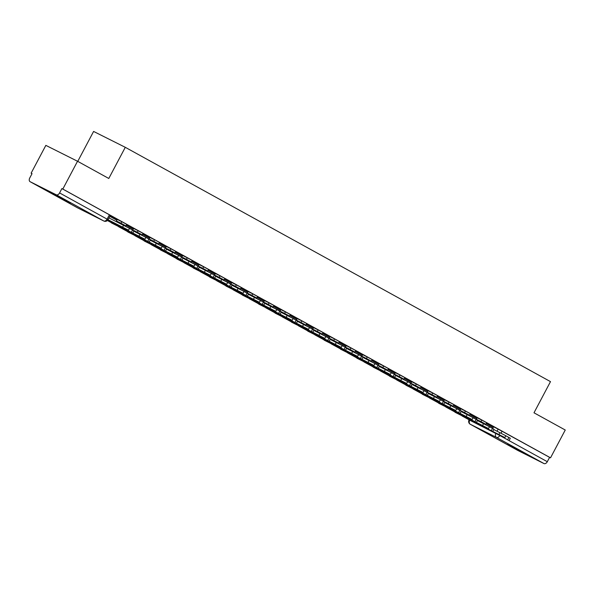 <?xml version="1.0" encoding="UTF-8"?>
<svg xmlns="http://www.w3.org/2000/svg" width="595" height="595" viewBox="0 0 595 595"><rect width="100%" height="100%" fill="white"/><g stroke="black" fill="none" stroke-linecap="round" stroke-linejoin="round"><path stroke-width="0.89" d="M126.705 224.352L121.819 221.712L121.001 223.251L125.895 225.884L126.705 224.352M143.068 233.366L138.174 230.734L137.363 232.266L142.257 234.906L143.068 233.366M159.43 242.381L154.536 239.748L153.726 241.287L158.62 243.92L159.43 242.381M175.793 251.402L170.899 248.762L170.088 250.302L174.982 252.934L175.793 251.402M192.155 260.417L187.261 257.784L186.451 259.316L191.345 261.956L192.155 260.417M208.518 269.431L203.624 266.798L202.813 268.338L207.707 270.97L208.518 269.431M224.88 278.453L219.986 275.812L219.176 277.352L224.07 279.985L224.88 278.453M241.243 287.467L236.349 284.834L235.538 286.366L240.432 289.006L241.243 287.467M257.605 296.481L252.711 293.848L251.901 295.388L256.795 298.021L257.605 296.481M273.968 305.503L269.074 302.862L268.263 304.402L273.15 307.035L273.968 305.503M290.33 314.517L285.436 311.884L284.626 313.416L289.512 316.057L290.33 314.517M306.693 323.531L301.799 320.898L300.988 322.438L305.875 325.071L306.693 323.531M323.055 332.553L318.161 329.913L317.343 331.452L322.237 334.085L323.055 332.553M339.418 341.567L334.524 338.934L333.706 340.466L338.6 343.107L339.418 341.567M355.78 350.581L350.886 347.949L350.068 349.488L354.962 352.121L355.78 350.581M372.143 359.603L367.249 356.963L366.431 358.502L371.325 361.135L372.143 359.603M388.505 368.617L383.611 365.985L382.793 367.517L387.687 370.157L388.505 368.617M404.868 377.632L399.974 374.999L399.156 376.538L404.05 379.171L404.868 377.632M421.223 386.653L416.336 384.013L415.518 385.553L420.412 388.185L421.223 386.653M437.585 395.668L432.699 393.035L431.881 394.567L436.775 397.207L437.585 395.668M453.948 404.682L449.054 402.049L448.243 403.589L453.137 406.221L453.948 404.682M470.31 413.704L465.416 411.063L464.606 412.603L469.5 415.243L470.31 413.704M486.673 422.718L481.779 420.085L480.968 421.617L485.862 424.257L486.673 422.718M507.446 444.443L525.556 453.829L507.446 444.443M52.241 193.591L70.351 202.977L52.241 193.591M77.536 161.252L108.788 178.478L125.285 147.315L550.494 381.633L533.998 412.796L565.25 430.021L550.524 457.83L62.81 189.061L77.536 161.252L45.845 145.373L31.119 173.182L32.026 173.681M77.752 161.371L93.601 131.435L125.285 147.315M31.119 173.182L32.041 173.643L29.75 177.972A3.161 2.068 -61.1 0 0 30.07 181.668A3.161 2.068 -61.1 0 0 30.114 181.698L56.265 194.796A3.161 2.068 -61.1 0 0 59.589 192.929L108.052 219.667L110.343 215.331L109.398 214.78L107.107 219.109A3.161 2.068 -61.1 0 1 103.775 220.983L56.265 194.796M62.81 189.061L61.887 188.593L59.589 192.929M493.56 426.801L498.141 429.099L497.041 431.189M550.524 457.83L549.601 457.362L547.311 461.698A3.161 2.068 118.9 0 1 543.979 463.565L517.836 450.467A3.161 2.068 118.9 0 1 517.791 450.437A3.161 2.068 118.9 0 1 517.739 450.415M469.782 414.708L476.781 418.568L477.279 417.757L470.221 413.867M453.42 405.693L460.418 409.553L460.917 408.743L453.859 404.853M437.057 396.679L444.056 400.532L444.554 399.721L437.496 395.839M420.695 387.657L427.693 391.517L428.192 390.707L421.134 386.817M404.332 378.643L411.331 382.503L411.829 381.693L404.779 377.803M387.97 369.621L394.968 373.482L395.467 372.671L388.416 368.788M371.607 360.607L378.606 364.467L379.104 363.657L372.054 359.767M355.245 351.593L362.243 355.453L362.742 354.642L355.691 350.753M338.882 342.571L345.881 346.431L346.379 345.621L339.329 341.738M322.52 333.557L329.518 337.417L330.017 336.606L322.966 332.717M306.157 324.543L313.156 328.403L313.654 327.592L306.603 323.702M289.795 315.521L296.801 319.381L297.292 318.57L290.241 314.688M273.432 306.507L280.438 310.367L280.929 309.556L273.879 305.666M257.07 297.493L264.076 301.345L264.567 300.542L257.516 296.652M248.152 291.498L241.154 287.638M224.345 279.457L231.351 283.317L231.842 282.506L224.791 278.616M207.982 270.442L214.988 274.295L215.487 273.492L208.429 269.602M191.627 261.421L198.626 265.281L199.124 264.47L192.066 260.588M175.265 252.406L182.263 256.267L182.762 255.456L175.704 251.566M158.902 243.392L165.901 247.245L166.399 246.442L159.341 242.552M142.54 234.371L149.538 238.231L150.037 237.42L142.979 233.537M126.177 225.356L133.176 229.216L133.674 228.406L126.616 224.516M109.815 216.342L116.813 220.195L117.312 219.391L110.254 215.502M117.23 219.414L121.819 221.712M133.592 228.435L138.174 230.734M149.955 237.45L154.536 239.748M166.317 246.464L170.899 248.762M182.68 255.486L187.261 257.784M199.042 264.5L203.624 266.798M215.397 273.514L219.986 275.812M231.76 282.536L236.349 284.834M248.122 291.55L252.711 293.848M264.485 300.564L269.074 302.862M280.847 309.586L285.436 311.884M297.21 318.6L301.799 320.898M313.572 327.614L318.161 329.913M329.935 336.636L334.524 338.934M346.297 345.65L350.886 347.949M362.66 354.665L367.249 356.963M379.022 363.686L383.611 365.985M395.385 372.701L399.974 374.999M411.747 381.715L416.336 384.013M428.11 390.737L432.699 393.035M444.472 399.751L449.054 402.049M460.835 408.765L465.416 411.063M477.197 417.787L481.779 420.085M486.145 423.729L493.143 427.582L493.642 426.771L486.584 422.889M61.887 188.593L109.398 214.78M549.601 457.362L498.141 429.099M492.229 431.189L502.857 436.76L492.124 431.382M462.092 415.979L472.631 421.729L462.166 415.846M472.899 421.223L472.631 421.729M493.776 429.553L505.839 435.756L504.872 437.57L483.066 426.489A3.957 2.581 118.9 0 1 483.006 426.459A3.957 2.581 118.9 0 1 482.374 425.864M504.872 437.57L492.4 431.635A3.957 2.581 118.9 0 1 492.34 431.606A3.957 2.581 118.9 0 1 492.288 431.568M493.143 427.582A1.897 1.242 -61.1 0 0 492.839 428.593M505.839 435.756L510.302 438.262L509.342 440.084M475.866 422.175L486.494 427.745L475.762 422.368M445.729 406.965L456.268 412.707L445.804 406.824M456.536 412.201L456.268 412.707M477.413 420.539L489.477 426.741L488.517 428.556L466.703 417.474A3.957 2.581 118.9 0 1 466.644 417.445A3.957 2.581 118.9 0 1 466.011 416.85M488.517 428.556L476.037 422.614A3.957 2.581 118.9 0 1 475.978 422.584A3.957 2.581 118.9 0 1 475.926 422.554M476.781 418.568A1.897 1.242 -61.1 0 0 476.476 419.579M489.477 426.741L493.939 429.248L492.98 431.063M459.504 413.161L470.132 418.724L459.399 413.346M429.367 397.943L439.906 403.693L429.441 397.81M440.174 403.187L439.906 403.693M461.051 411.524L473.114 417.72L472.155 419.542L450.341 408.453A3.957 2.581 118.9 0 1 450.281 408.423A3.957 2.581 118.9 0 1 449.649 407.828M472.155 419.542L459.675 413.599A3.957 2.581 118.9 0 1 459.615 413.57A3.957 2.581 118.9 0 1 459.563 413.532M460.418 409.553A1.897 1.242 -61.1 0 0 460.113 410.557M473.114 417.72L477.577 420.234L476.617 422.048M443.141 404.139L453.769 409.71L443.037 404.332M413.004 388.929L423.543 394.678L413.079 388.795M423.811 394.173L423.543 394.678M444.688 402.503L456.752 408.705L455.792 410.52L433.978 399.438A3.957 2.581 118.9 0 1 433.919 399.409A3.957 2.581 118.9 0 1 433.286 398.814M455.792 410.52L443.312 404.585A3.957 2.581 118.9 0 1 443.26 404.555A3.957 2.581 118.9 0 1 443.201 404.518M444.056 400.532A1.897 1.242 -61.1 0 0 443.751 401.543M456.752 408.705L461.214 411.212L460.255 413.034M426.779 395.125L437.407 400.695L426.674 395.318M396.649 379.915L407.181 385.657L396.716 379.774M407.449 385.151L407.181 385.657M428.326 393.488L440.389 399.691L439.43 401.506L417.616 390.424A3.957 2.581 118.9 0 1 417.564 390.394A3.957 2.581 118.9 0 1 416.924 389.799M439.43 401.506L426.95 395.563A3.957 2.581 118.9 0 1 426.898 395.534A3.957 2.581 118.9 0 1 426.838 395.504M427.693 391.517A1.897 1.242 -61.1 0 0 427.389 392.529M440.389 399.691L444.852 402.198L443.892 404.012M410.416 386.11L421.044 391.674L410.312 386.296M380.287 370.893L390.818 376.642L380.354 370.759M391.086 376.137L390.818 376.642M411.963 384.474L424.027 390.67L423.067 392.492L401.253 381.402A3.957 2.581 118.9 0 1 401.201 381.373A3.957 2.581 118.9 0 1 400.561 380.778M423.067 392.492L410.595 386.549A3.957 2.581 118.9 0 1 410.535 386.519A3.957 2.581 118.9 0 1 410.476 386.482M411.331 382.503A1.897 1.242 -61.1 0 0 411.026 383.507M424.027 390.67L428.489 393.183L427.53 394.998M394.054 377.089L404.682 382.659L393.957 377.282M363.924 361.879L374.456 367.628L363.991 361.745M374.724 367.122L374.456 367.628M395.601 375.452L407.664 381.655L406.705 383.47L384.891 372.388A3.957 2.581 118.9 0 1 384.839 372.358A3.957 2.581 118.9 0 1 384.206 371.763M406.705 383.47L394.232 377.535A3.957 2.581 118.9 0 1 394.173 377.498A3.957 2.581 118.9 0 1 394.113 377.468M394.968 373.482A1.897 1.242 -61.1 0 0 394.663 374.493M407.664 381.655L412.127 384.162L411.167 385.984M377.691 368.074L388.319 373.638L377.594 368.268M347.562 352.865L358.093 358.607L347.636 352.723M358.361 358.101L358.093 358.607M379.238 366.438L391.302 372.641L390.342 374.456L368.536 363.374A3.957 2.581 118.9 0 1 368.476 363.337A3.957 2.581 118.9 0 1 367.844 362.742M390.342 374.456L377.87 368.513A3.957 2.581 118.9 0 1 377.81 368.483A3.957 2.581 118.9 0 1 377.751 368.454M378.606 364.467A1.897 1.242 -61.1 0 0 378.301 365.479M391.302 372.641L395.764 375.147L394.805 376.962M361.329 359.06L371.957 364.623L361.232 359.246M331.199 343.843L341.731 349.592L331.274 343.709M341.999 349.087L341.731 349.592M362.876 357.424L374.939 363.619L373.98 365.442L352.173 354.352A3.957 2.581 118.9 0 1 352.114 354.322A3.957 2.581 118.9 0 1 351.481 353.728M373.98 365.442L361.507 359.499A3.957 2.581 118.9 0 1 361.448 359.469A3.957 2.581 118.9 0 1 361.388 359.432M362.243 355.453A1.897 1.242 -61.1 0 0 361.938 356.457M374.939 363.619L379.402 366.133L378.442 367.948M344.966 350.038L355.602 355.609L344.869 350.232M314.837 334.829L325.368 340.578L314.911 334.695M325.636 340.072L325.368 340.578M346.513 348.402L358.577 354.605L357.617 356.42L335.811 345.338A3.957 2.581 118.9 0 1 335.751 345.308A3.957 2.581 118.9 0 1 335.119 344.713M357.617 356.42L345.145 350.485A3.957 2.581 118.9 0 1 345.085 350.448A3.957 2.581 118.9 0 1 345.026 350.418M345.881 346.431A1.897 1.242 -61.1 0 0 345.576 347.443M358.577 354.605L363.039 357.112L362.08 358.926M328.604 341.024L339.239 346.588L328.507 341.218M298.474 325.815L309.006 331.556L298.549 325.673M309.281 331.051L309.006 331.556M330.158 339.388L342.214 345.591L341.255 347.406L319.448 336.324A3.957 2.581 118.9 0 1 319.389 336.287A3.957 2.581 118.9 0 1 318.756 335.692M341.255 347.406L328.782 341.463A3.957 2.581 118.9 0 1 328.723 341.433A3.957 2.581 118.9 0 1 328.663 341.404M329.518 337.417A1.897 1.242 -61.1 0 0 329.214 338.429M342.214 345.591L346.677 348.097L345.717 349.912M312.241 332.01L322.877 337.573L312.144 332.196M282.112 316.793L292.643 322.542L282.186 316.659M292.918 322.036L292.643 322.542M313.796 330.374L325.852 336.569L324.892 338.391L303.086 327.302A3.957 2.581 118.9 0 1 303.026 327.272A3.957 2.581 118.9 0 1 302.394 326.677M324.892 338.391L312.42 332.449A3.957 2.581 118.9 0 1 312.36 332.419A3.957 2.581 118.9 0 1 312.301 332.382M313.156 328.403A1.897 1.242 -61.1 0 0 312.851 329.407M325.852 336.569L330.314 339.083L329.355 340.898M295.879 322.988L306.514 328.559L295.782 323.182M265.749 307.779L276.288 313.528L265.824 307.645M276.556 313.015L276.288 313.528M297.433 321.352L309.489 327.555L308.53 329.37L286.723 318.288A3.957 2.581 118.9 0 1 286.664 318.258A3.957 2.581 118.9 0 1 286.031 317.663M308.53 329.37L296.057 323.435A3.957 2.581 118.9 0 1 295.998 323.397A3.957 2.581 118.9 0 1 295.938 323.368M296.801 319.381A1.897 1.242 -61.1 0 0 296.488 320.393M309.489 327.555L313.959 330.061L312.992 331.876M279.516 313.974L290.152 319.537L279.419 314.16M249.387 298.764L259.926 304.506L249.461 298.623M260.193 304L259.926 304.506M281.071 312.338L293.127 318.541L292.167 320.355L270.361 309.274A3.957 2.581 118.9 0 1 270.301 309.236A3.957 2.581 118.9 0 1 269.669 308.641M292.167 320.355L279.695 314.413A3.957 2.581 118.9 0 1 279.635 314.383A3.957 2.581 118.9 0 1 279.576 314.353M280.438 310.367A1.897 1.242 -61.1 0 0 280.133 311.378M293.127 318.541L297.597 321.047L296.63 322.862M263.154 304.96L273.789 310.523L263.057 305.146M233.024 289.743L243.563 295.492L233.099 289.609M243.831 294.986L243.563 295.492M264.708 303.324L276.772 309.519L275.805 311.341L253.998 300.252A3.957 2.581 118.9 0 1 253.939 300.222A3.957 2.581 118.9 0 1 253.306 299.627M275.805 311.341L263.332 305.399A3.957 2.581 118.9 0 1 263.273 305.369A3.957 2.581 118.9 0 1 263.213 305.332M264.076 301.345A1.897 1.242 -61.1 0 0 263.771 302.357M276.772 309.519L281.234 312.033L280.267 313.848M246.799 295.938L257.427 301.509L246.694 296.132M248.152 291.49L247.713 292.331A1.897 1.242 -61.1 0 0 247.408 293.342M216.662 280.728L227.201 286.478L216.736 280.595M227.468 285.964L227.201 286.478M248.346 294.302L260.409 300.505L259.442 302.32L237.636 291.238A3.957 2.581 118.9 0 1 237.576 291.208A3.957 2.581 118.9 0 1 236.944 290.613M259.442 302.32L246.97 296.384A3.957 2.581 118.9 0 1 246.91 296.347A3.957 2.581 118.9 0 1 246.851 296.317M260.409 300.505L264.872 303.011L263.905 304.826M230.436 286.924L241.064 292.487L230.332 287.11M200.299 271.714L210.838 277.456L200.374 271.573M211.106 276.95L210.838 277.456M231.983 285.288L244.047 291.49L243.08 293.305L221.273 282.223A3.957 2.581 118.9 0 1 221.214 282.186A3.957 2.581 118.9 0 1 220.581 281.591M243.08 293.305L230.607 287.363A3.957 2.581 118.9 0 1 230.548 287.333A3.957 2.581 118.9 0 1 230.496 287.303M231.351 283.317A1.897 1.242 -61.1 0 0 231.046 284.328M244.047 291.49L248.509 293.997L247.542 295.812M214.074 277.902L224.702 283.473L213.969 278.096M183.937 262.692L194.476 268.442L184.011 262.559M194.743 267.936L194.476 268.442M215.621 276.273L227.684 282.469L226.717 284.291L204.911 273.202A3.957 2.581 118.9 0 1 204.851 273.172A3.957 2.581 118.9 0 1 204.219 272.577M226.717 284.291L214.245 278.348A3.957 2.581 118.9 0 1 214.185 278.319A3.957 2.581 118.9 0 1 214.133 278.282M214.988 274.295A1.897 1.242 -61.1 0 0 214.683 275.307M227.684 282.469L232.147 284.983L231.18 286.797M197.711 268.888L208.339 274.459L197.607 269.081M167.574 253.678L178.113 259.427L167.649 253.537M178.381 258.914L178.113 259.427M199.258 267.252L211.322 273.455L210.355 275.269L188.548 264.187A3.957 2.581 118.9 0 1 188.489 264.158A3.957 2.581 118.9 0 1 187.856 263.563M210.355 275.269L197.882 269.334A3.957 2.581 118.9 0 1 197.823 269.297A3.957 2.581 118.9 0 1 197.771 269.267M198.626 265.281A1.897 1.242 -61.1 0 0 198.321 266.292M211.322 273.455L215.784 275.961L214.817 277.776M181.349 259.874L191.977 265.437L181.244 260.06M151.212 244.664L161.751 250.406L151.286 244.523M162.019 249.9L161.751 250.406M182.896 258.237L194.959 264.44L193.992 266.255L172.186 255.173A3.957 2.581 118.9 0 1 172.126 255.136A3.957 2.581 118.9 0 1 171.494 254.541M193.992 266.255L181.52 260.312A3.957 2.581 118.9 0 1 181.46 260.283A3.957 2.581 118.9 0 1 181.408 260.253M182.263 256.267A1.897 1.242 -61.1 0 0 181.958 257.278M194.959 264.44L199.422 266.947L198.462 268.762M164.986 250.852L175.614 256.423L164.882 251.045M134.849 235.642L145.388 241.392L134.924 235.508M145.656 240.886L145.388 241.392M166.533 249.223L178.597 255.419L177.637 257.241L155.823 246.151A3.957 2.581 118.9 0 1 155.764 246.122A3.957 2.581 118.9 0 1 155.131 245.527M177.637 257.241L165.157 251.298A3.957 2.581 118.9 0 1 165.098 251.268A3.957 2.581 118.9 0 1 165.046 251.231M165.901 247.245A1.897 1.242 -61.1 0 0 165.596 248.256M178.597 255.419L183.059 257.925L182.1 259.747M148.624 241.838L159.252 247.408L148.519 242.031M118.487 226.628L129.026 232.377L118.561 226.487M129.293 231.864L129.026 232.377M150.171 240.201L162.234 246.404L161.275 248.219L139.461 237.137A3.957 2.581 118.9 0 1 139.401 237.108A3.957 2.581 118.9 0 1 138.769 236.513M161.275 248.219L148.795 242.277A3.957 2.581 118.9 0 1 148.735 242.247A3.957 2.581 118.9 0 1 148.683 242.217M149.538 238.231A1.897 1.242 -61.1 0 0 149.233 239.242M162.234 246.404L166.697 248.911L165.737 250.726M132.261 232.824L142.889 238.387L132.157 233.009M107.398 220.514L112.663 223.356L107.435 220.477M112.931 222.85L112.663 223.356M133.808 231.187L145.872 237.39L144.912 239.205L123.098 228.123A3.957 2.581 118.9 0 1 123.039 228.086A3.957 2.581 118.9 0 1 122.406 227.491M144.912 239.205L132.432 233.262A3.957 2.581 118.9 0 1 132.38 233.233A3.957 2.581 118.9 0 1 132.321 233.203M133.176 229.216A1.897 1.242 -61.1 0 0 132.871 230.22M145.872 237.39L150.334 239.897L149.375 241.711M115.899 223.802L126.527 229.373L115.794 223.995M108.974 217.926L129.509 228.368L128.55 230.191L108.007 219.741M128.55 230.191L116.07 224.248A3.957 2.581 118.9 0 1 116.018 224.218A3.957 2.581 118.9 0 1 115.958 224.181M116.813 220.195A1.897 1.242 -61.1 0 0 116.538 221.712M129.509 228.368L133.972 230.875L133.012 232.697M30.114 181.698L77.633 207.878L103.775 220.983A3.161 2.395 116.6 0 0 103.842 221.013A3.161 3.161 0 0 0 108.052 219.667M469.767 420.211L499.793 435.51L547.311 461.698M495.88 433.376L495.851 433.435A3.161 2.395 -63.4 0 0 496.468 437.385L470.325 424.28L517.836 450.467M543.979 463.565L496.468 437.385A3.161 2.068 -61.1 0 0 499.793 435.51L499.867 435.376M116.531 221.013L121.001 223.251A3.161 2.395 116.6 0 0 120.748 223.824M132.893 230.027L137.363 232.266A3.161 2.395 116.6 0 0 137.11 232.838M149.256 239.049L153.726 241.287A3.161 2.395 116.6 0 0 153.473 241.86M165.618 248.063L170.088 250.302A3.161 2.395 116.6 0 0 169.835 250.874M181.981 257.077L186.451 259.316A3.161 2.395 116.6 0 0 186.198 259.889M198.343 266.099L202.813 268.338A3.161 2.395 116.6 0 0 202.56 268.91M214.706 275.113L219.176 277.352A3.161 2.395 116.6 0 0 218.923 277.925M231.068 284.127L235.538 286.366A3.161 2.395 116.6 0 0 235.285 286.939M247.431 293.149L251.901 295.388A3.161 2.395 116.6 0 0 251.648 295.96M263.793 302.163L268.263 304.402A3.161 2.395 116.6 0 0 268.01 304.975M280.156 311.178L284.626 313.416A3.161 2.395 116.6 0 0 284.373 313.996M296.518 320.199L300.988 322.438A3.161 2.395 116.6 0 0 300.735 323.011M312.881 329.214L317.343 331.452A3.161 2.395 116.6 0 0 317.098 332.025M329.243 338.228L333.706 340.466A3.161 2.395 116.6 0 0 333.46 341.047M345.606 347.249L350.068 349.488A3.161 2.395 116.6 0 0 349.823 350.061M361.968 356.264L366.431 358.502A3.161 2.395 116.6 0 0 366.185 359.075M378.323 365.278L382.793 367.517A3.161 2.395 116.6 0 0 382.548 368.097M394.686 374.3L399.156 376.538A3.161 2.395 116.6 0 0 398.903 377.111M411.048 383.314L415.518 385.553A3.161 2.395 116.6 0 0 415.265 386.125M427.411 392.328L431.881 394.567A3.161 2.395 116.6 0 0 431.628 395.147M443.773 401.35L448.243 403.589A3.161 2.395 116.6 0 0 447.99 404.161M460.136 410.364L464.606 412.603A3.161 2.395 116.6 0 0 464.353 413.175M476.498 419.378L480.968 421.617A3.161 2.395 116.6 0 0 480.715 422.197M454.892 412.008A3.161 2.395 116.6 0 0 455.443 412.469A3.161 2.395 116.6 0 0 455.502 412.506A3.161 2.395 116.6 0 0 455.569 412.536M481.05 425.128A3.161 2.395 116.6 0 0 481.586 425.574A3.161 2.395 -63.4 0 0 481.645 425.603A3.161 3.161 0 0 0 482.605 425.908M438.53 402.994A3.161 2.395 116.6 0 0 439.08 403.455A3.161 2.395 116.6 0 0 439.14 403.484A3.161 2.395 116.6 0 0 439.207 403.514M464.688 416.113A3.161 2.395 116.6 0 0 465.223 416.552A3.161 2.395 -63.4 0 0 465.29 416.589A3.161 3.161 0 0 0 466.242 416.887M422.167 393.979A3.161 2.395 116.6 0 0 422.718 394.44A3.161 2.395 116.6 0 0 422.777 394.47A3.161 2.395 116.6 0 0 422.844 394.5M448.325 407.092A3.161 2.395 116.6 0 0 448.861 407.538A3.161 2.395 -63.4 0 0 448.928 407.568A3.161 3.161 0 0 0 449.88 407.873M405.805 384.958A3.161 2.395 116.6 0 0 406.355 385.419A3.161 2.395 116.6 0 0 406.415 385.456A3.161 2.395 116.6 0 0 406.482 385.486M431.963 398.077A3.161 2.395 116.6 0 0 432.498 398.524A3.161 2.395 -63.4 0 0 432.565 398.553A3.161 3.161 0 0 0 433.517 398.858M389.442 375.943A3.161 2.395 116.6 0 0 389.993 376.404A3.161 2.395 116.6 0 0 390.052 376.434A3.161 2.395 116.6 0 0 390.119 376.464M415.6 389.063A3.161 2.395 116.6 0 0 416.136 389.502A3.161 2.395 -63.4 0 0 416.203 389.539A3.161 3.161 0 0 0 417.154 389.837M373.08 366.929A3.161 2.395 116.6 0 0 373.63 367.39A3.161 2.395 116.6 0 0 373.69 367.42A3.161 2.395 116.6 0 0 373.757 367.45M399.238 380.041A3.161 2.395 116.6 0 0 399.773 380.488A3.161 2.395 -63.4 0 0 399.84 380.517A3.161 3.161 0 0 0 400.792 380.822M356.717 357.907A3.161 2.395 116.6 0 0 357.268 358.368A3.161 2.395 116.6 0 0 357.327 358.406A3.161 2.395 116.6 0 0 357.394 358.435M382.875 371.027A3.161 2.395 116.6 0 0 383.411 371.473A3.161 2.395 -63.4 0 0 383.478 371.503A3.161 3.161 0 0 0 384.43 371.808M340.355 348.893A3.161 2.395 116.6 0 0 340.905 349.354A3.161 2.395 116.6 0 0 340.965 349.384A3.161 2.395 116.6 0 0 341.032 349.414M366.513 362.013A3.161 2.395 116.6 0 0 367.048 362.452A3.161 2.395 -63.4 0 0 367.115 362.489A3.161 3.161 0 0 0 368.067 362.786M323.992 339.879A3.161 2.395 116.6 0 0 324.543 340.333A3.161 2.395 116.6 0 0 324.602 340.37A3.161 2.395 116.6 0 0 324.669 340.399M350.15 352.991A3.161 2.395 116.6 0 0 350.686 353.437A3.161 2.395 -63.4 0 0 350.753 353.467A3.161 3.161 0 0 0 351.704 353.772M307.63 330.857A3.161 2.395 116.6 0 0 308.18 331.318A3.161 2.395 116.6 0 0 308.24 331.356A3.161 2.395 116.6 0 0 308.307 331.385M333.795 343.977A3.161 2.395 116.6 0 0 334.323 344.423A3.161 2.395 -63.4 0 0 334.39 344.453A3.161 3.161 0 0 0 335.342 344.75M291.267 321.843A3.161 2.395 116.6 0 0 291.818 322.304A3.161 2.395 116.6 0 0 291.885 322.334A3.161 2.395 116.6 0 0 291.944 322.364M317.433 334.955A3.161 2.395 116.6 0 0 317.968 335.401A3.161 2.395 -63.4 0 0 318.028 335.439A3.161 3.161 0 0 0 318.98 335.736M274.905 312.829A3.161 2.395 116.6 0 0 275.455 313.282A3.161 2.395 116.6 0 0 275.522 313.32A3.161 2.395 116.6 0 0 275.582 313.349M301.07 325.941A3.161 2.395 116.6 0 0 301.606 326.387A3.161 2.395 -63.4 0 0 301.665 326.417A3.161 3.161 0 0 0 302.617 326.722M258.55 303.807A3.161 2.395 116.6 0 0 259.093 304.268A3.161 2.395 116.6 0 0 259.16 304.305A3.161 2.395 116.6 0 0 259.219 304.335M284.708 316.927A3.161 2.395 116.6 0 0 285.243 317.373A3.161 2.395 -63.4 0 0 285.303 317.403A3.161 3.161 0 0 0 286.262 317.7M242.187 294.793A3.161 2.395 116.6 0 0 242.73 295.254A3.161 2.395 116.6 0 0 242.797 295.284A3.161 2.395 116.6 0 0 242.857 295.313M268.345 307.905A3.161 2.395 116.6 0 0 268.88 308.351A3.161 2.395 -63.4 0 0 268.94 308.389A3.161 3.161 0 0 0 269.899 308.686M225.825 285.779A3.161 2.395 116.6 0 0 226.368 286.232A3.161 2.395 116.6 0 0 226.435 286.269A3.161 2.395 116.6 0 0 226.494 286.299M251.983 298.891A3.161 2.395 116.6 0 0 252.518 299.337A3.161 2.395 -63.4 0 0 252.578 299.367A3.161 3.161 0 0 0 253.537 299.672M209.462 276.757A3.161 2.395 116.6 0 0 210.005 277.218A3.161 2.395 116.6 0 0 210.072 277.255A3.161 2.395 116.6 0 0 210.132 277.285M235.62 289.877A3.161 2.395 116.6 0 0 236.155 290.315A3.161 2.395 -63.4 0 0 236.215 290.353A3.161 3.161 0 0 0 237.174 290.65M193.1 267.743A3.161 2.395 116.6 0 0 193.643 268.204A3.161 2.395 116.6 0 0 193.71 268.233A3.161 2.395 116.6 0 0 193.769 268.263M219.258 280.855A3.161 2.395 116.6 0 0 219.793 281.301A3.161 2.395 -63.4 0 0 219.853 281.338A3.161 3.161 0 0 0 220.812 281.636M176.737 258.728A3.161 2.395 116.6 0 0 177.28 259.182A3.161 2.395 116.6 0 0 177.347 259.219A3.161 2.395 116.6 0 0 177.414 259.249M202.895 271.841A3.161 2.395 116.6 0 0 203.43 272.287A3.161 2.395 -63.4 0 0 203.49 272.317A3.161 3.161 0 0 0 204.449 272.622M160.375 249.707A3.161 2.395 116.6 0 0 160.918 250.168A3.161 2.395 116.6 0 0 160.985 250.197A3.161 2.395 116.6 0 0 161.052 250.235M186.533 262.826A3.161 2.395 116.6 0 0 187.068 263.265A3.161 2.395 -63.4 0 0 187.127 263.302A3.161 3.161 0 0 0 188.087 263.6M144.012 240.692A3.161 2.395 116.6 0 0 144.563 241.154A3.161 2.395 116.6 0 0 144.622 241.183A3.161 2.395 116.6 0 0 144.689 241.213M170.17 253.805A3.161 2.395 116.6 0 0 170.706 254.251A3.161 2.395 -63.4 0 0 170.765 254.288A3.161 3.161 0 0 0 171.724 254.586M127.65 231.678A3.161 2.395 116.6 0 0 128.2 232.132A3.161 2.395 116.6 0 0 128.26 232.169A3.161 2.395 116.6 0 0 128.327 232.199M153.808 244.79A3.161 2.395 116.6 0 0 154.343 245.237A3.161 2.395 -63.4 0 0 154.41 245.266A3.161 3.161 0 0 0 155.362 245.571M111.287 222.656A3.161 2.395 116.6 0 0 111.838 223.118A3.161 2.395 116.6 0 0 111.897 223.147A3.161 2.395 116.6 0 0 111.964 223.184M137.445 235.776A3.161 2.395 116.6 0 0 137.981 236.215A3.161 2.395 -63.4 0 0 138.047 236.252A3.161 3.161 0 0 0 138.999 236.55M121.083 226.755A3.161 2.395 116.6 0 0 121.618 227.201A3.161 2.395 -63.4 0 0 121.685 227.238A3.161 3.161 0 0 0 122.637 227.535M469.098 419.839L469.7 420.33A3.161 2.395 -63.4 0 0 470.325 424.28A3.161 2.068 118.9 0 1 470.273 424.257A3.161 2.068 118.9 0 1 469.99 424.042M502.091 431.182L501.02 433.197M30.07 181.668L77.581 207.856A3.161 3.161 0 0 0 77.692 207.915A3.161 2.395 116.6 0 1 77.633 207.878A3.161 2.068 118.9 0 1 77.581 207.856A3.161 2.068 118.9 0 1 77.536 207.826M103.842 221.013L77.692 207.915A3.161 2.395 116.6 0 0 77.759 207.945M498.96 434.454L499.919 432.632M483.066 426.489L492.4 431.635M507.914 439.251L508.881 437.437M482.597 425.432L483.556 423.618M466.703 417.474L476.037 422.614M491.559 430.23L492.519 428.415M466.235 416.418L467.194 414.603M450.341 408.453L459.675 413.599M475.197 421.215L476.156 419.401M449.872 407.404L450.832 405.582M433.978 399.438L443.312 404.585M458.834 412.201L459.794 410.386M433.51 398.382L434.469 396.568M417.616 390.424L426.95 395.563M442.472 403.179L443.431 401.365M417.147 389.368L418.106 387.553M401.253 381.402L410.595 386.549M426.109 394.165L427.069 392.35M400.785 380.354L401.744 378.532M384.891 372.388L394.232 377.535M409.747 385.151L410.706 383.329M384.422 371.332L385.381 369.517M368.536 363.374L377.87 368.513M393.384 376.129L394.344 374.315M368.06 362.318L369.026 360.503M352.173 354.352L361.507 359.499M377.022 367.115L377.981 365.3M351.697 353.296L352.664 351.481M335.811 345.338L345.145 350.485M360.659 358.101L361.619 356.279M335.335 344.282L336.301 342.467M319.448 336.324L328.782 341.463M344.297 349.079L345.256 347.264M318.972 335.268L319.939 333.453M303.086 327.302L312.42 332.449M327.934 340.065L328.894 338.25M302.61 326.246L303.576 324.431M286.723 318.288L296.057 323.435M311.572 331.051L312.531 329.228M286.247 317.232L287.214 315.417M270.361 309.274L279.695 314.413M295.209 322.029L296.169 320.214M269.885 308.217L270.851 306.403M253.998 300.252L263.332 305.399M278.847 313.015L279.814 311.2M240.707 288.471L247.713 292.331M253.53 299.196L254.489 297.381M237.636 291.238L246.97 296.384M262.484 304L263.451 302.178M237.167 290.182L238.126 288.367M221.273 282.223L230.607 287.363M246.122 294.979L247.089 293.164M220.804 281.167L221.764 279.345M204.911 273.202L214.245 278.348M229.759 285.964L230.726 284.15M204.442 272.146L205.401 270.331M188.548 264.187L197.882 269.334M213.397 276.95L214.364 275.128M188.079 263.131L189.039 261.317M172.186 255.173L181.52 260.312M197.034 267.929L198.001 266.114M171.717 254.117L172.676 252.295M155.823 246.151L165.157 251.298M180.672 258.914L181.639 257.1M155.355 245.095L156.314 243.281M139.461 237.137L148.795 242.277M164.317 249.9L165.276 248.078M138.992 236.081L139.951 234.266M123.098 228.123L132.432 233.262M147.954 240.878L148.914 239.064M122.63 227.067L123.589 225.245M131.592 231.864L132.551 230.049M454.647 411.874A3.161 3.161 0 0 0 455.502 412.506L481.645 425.603M485.602 424.666A3.161 3.161 0 0 0 485.862 424.257M438.284 402.86A3.161 3.161 0 0 0 439.14 403.484L465.29 416.589M469.239 415.652A3.161 3.161 0 0 0 469.5 415.243M421.922 393.845A3.161 3.161 0 0 0 422.777 394.47L448.928 407.568M452.877 406.63A3.161 3.161 0 0 0 453.137 406.221M405.559 384.824A3.161 3.161 0 0 0 406.415 385.456L432.565 398.553M436.514 397.616A3.161 3.161 0 0 0 436.775 397.207M389.197 375.809A3.161 3.161 0 0 0 390.052 376.434L416.203 389.539M420.152 388.602A3.161 3.161 0 0 0 420.412 388.185M372.834 366.795A3.161 3.161 0 0 0 373.69 367.42L399.84 380.517M403.789 379.58A3.161 3.161 0 0 0 404.05 379.171M356.479 357.774A3.161 3.161 0 0 0 357.327 358.406L383.478 371.503M387.427 370.566A3.161 3.161 0 0 0 387.687 370.157M340.117 348.759A3.161 3.161 0 0 0 340.965 349.384L367.115 362.489M371.064 361.552A3.161 3.161 0 0 0 371.325 361.135M323.754 339.745A3.161 3.161 0 0 0 324.602 340.37L350.753 353.467M354.702 352.53A3.161 3.161 0 0 0 354.962 352.121M307.392 330.723A3.161 3.161 0 0 0 308.24 331.356L334.39 344.453M338.339 343.516A3.161 3.161 0 0 0 338.6 343.107M291.029 321.709A3.161 3.161 0 0 0 291.885 322.334L318.028 335.439M321.977 334.502A3.161 3.161 0 0 0 322.237 334.085M274.667 312.695A3.161 3.161 0 0 0 275.522 313.32L301.665 326.417M305.614 325.48A3.161 3.161 0 0 0 305.875 325.071M258.304 303.673A3.161 3.161 0 0 0 259.16 304.305L285.303 317.403M289.252 316.466A3.161 3.161 0 0 0 289.512 316.057M241.942 294.659A3.161 3.161 0 0 0 242.797 295.284L268.94 308.389M272.897 307.451A3.161 3.161 0 0 0 273.15 307.035M225.579 285.645A3.161 3.161 0 0 0 226.435 286.269L252.578 299.367M256.534 298.43A3.161 3.161 0 0 0 256.795 298.021M209.217 276.623A3.161 3.161 0 0 0 210.072 277.255L236.215 290.353M240.172 289.415A3.161 3.161 0 0 0 240.432 289.006M192.854 267.609A3.161 3.161 0 0 0 193.71 268.233L219.853 281.338M223.809 280.401A3.161 3.161 0 0 0 224.07 279.985M176.492 258.594A3.161 3.161 0 0 0 177.347 259.219L203.49 272.317M207.447 271.38A3.161 3.161 0 0 0 207.707 270.97M160.129 249.573A3.161 3.161 0 0 0 160.985 250.197L187.127 263.302M191.084 262.365A3.161 3.161 0 0 0 191.345 261.956M143.767 240.559A3.161 3.161 0 0 0 144.622 241.183L170.765 254.288M174.722 253.351A3.161 3.161 0 0 0 174.982 252.934M127.404 231.544A3.161 3.161 0 0 0 128.26 232.169L154.41 245.266M158.359 244.329A3.161 3.161 0 0 0 158.62 243.92M111.042 222.523A3.161 3.161 0 0 0 111.897 223.147L138.047 236.252M141.997 235.315A3.161 3.161 0 0 0 142.257 234.906M125.634 226.301A3.161 3.161 0 0 0 125.895 225.884M121.685 227.238L107.68 220.217M469.009 420.011A3.161 3.161 0 0 0 470.273 424.257L517.791 450.437M483.006 426.459L492.34 431.606M466.644 417.445L475.978 422.584M450.281 408.423L459.615 413.57M433.919 399.409L443.26 404.555M417.564 390.394L426.898 395.534M401.201 381.373L410.535 386.519M384.839 372.358L394.173 377.498M368.476 363.337L377.81 368.483M352.114 354.322L361.448 359.469M335.751 345.308L345.085 350.448M319.389 336.287L328.723 341.433M303.026 327.272L312.36 332.419M286.664 318.258L295.998 323.397M270.301 309.236L279.635 314.383M253.939 300.222L263.273 305.369M237.576 291.208L246.91 296.347M221.214 282.186L230.548 287.333M204.851 273.172L214.185 278.319M188.489 264.158L197.823 269.297M172.126 255.136L181.46 260.283M155.764 246.122L165.098 251.268M139.401 237.108L148.735 242.247M123.039 228.086L132.38 233.233"/></g></svg>
